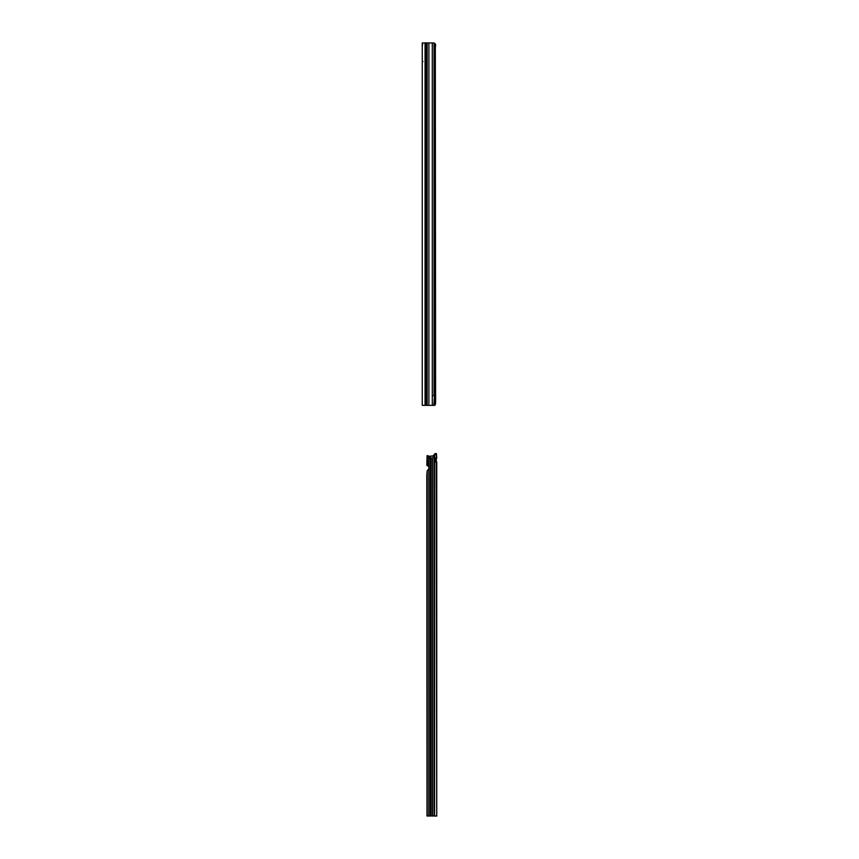 <?xml version="1.0" encoding="UTF-8"?>
<svg xmlns="http://www.w3.org/2000/svg" width="859" height="859" viewBox="0 0 859 859"><rect width="100%" height="100%" fill="white"/><g stroke="black" fill="none" stroke-linecap="round" stroke-linejoin="round"><path stroke-width="1.29" d="M422.252 54.525L422.252 49.092M426.365 405.351L422.252 405.351L422.252 42.95L426.365 42.95L426.365 405.351L426.923 405.351L426.923 42.95L426.365 42.95M434.504 47.782L435.32 47.782L435.599 403.064L434.794 405.351L432.292 405.351L432.292 395.688L434.031 395.688L434.031 42.95L426.923 42.95M434.568 45.581L433.816 42.95L435.438 43.981L435.599 45.237L434.504 45.924M428.888 42.95L428.888 405.351L426.923 405.351M428.888 405.351L432.292 405.351M434.504 395.688L434.987 402.549L433.827 405.351L434.504 395.688L434.031 42.95M434.568 402.721L435.599 403.064M435.438 404.321L434.482 404.192M435.32 47.782L435.599 45.237M434.482 44.099L435.438 43.981M422.972 61.547A1.45 1.181 -0 0 0 422.252 62.578M436.265 462.078A2.019 1.428 89.7 0 0 436.275 462.078L436.275 458.051A2.019 1.428 89.7 0 0 436.254 458.051A2.019 1.428 89.7 0 0 434.837 460.059A2.019 1.428 89.7 0 0 436.265 462.078L436.748 816.05L435.545 816.05L436.748 816.05M428.824 468.789L428.824 815.986L426.998 816.007L426.794 474.963L427.213 470.786L428.824 468.789A0.805 0.805 -0 0 0 428.866 468.531L428.866 466.48A0.805 0.805 -0 0 0 428.824 466.222L427.02 465.696L426.859 463.892L427.095 455.624L428.824 456.097A3.221 3.221 -0 0 0 429.833 456.258L434.429 455.624L435.191 454.325A2.416 1.707 89.7 0 1 436.275 453.627L435.481 453.627M436.393 453.616L436.748 458.191L435.556 458.191M435.545 816.05L432.549 815.996L432.549 458.663L431.111 458.663L430.885 456.827L430.885 815.986L432.549 815.986L428.824 815.996L430.885 815.986M433.634 455.624L434.343 454.325A2.416 1.707 -90.3 0 1 435.427 453.627M436.275 816.007L434.471 816.007L434.471 455.592L433.666 455.592M434.579 816.007L434.579 455.195L433.838 455.195M434.525 455.388L433.763 455.388M432.549 458.663L433.408 455.775L432.549 456.065L433.816 455.614M430.885 456.827L429.833 458.663A5.637 5.637 180 0 1 428.824 458.577L428.04 455.85L428.824 456.086L427.46 455.614M428.824 458.577L428.813 466.212A0.805 0.805 -0 0 1 428.866 466.48M434.471 816.007L432.549 815.986M436.748 815.352L436.748 461.938L435.545 461.938M435.545 461.788L435.556 458.201M436.275 458.051A2.019 1.428 89.7 0 0 436.265 458.051L436.275 453.627M428.824 815.996L428.201 816.007M430.477 456.827L430.477 815.986M425.065 405.351L425.065 42.95M427.127 405.351L427.127 42.95M432.292 395.688L432.292 42.95M435.191 454.325L434.343 454.325M430.252 815.986L430.252 458.663M434.128 455.614L434.128 815.996M431.111 815.986L431.111 458.663M427.213 455.614L427.653 465.685L427.02 465.696L427.696 465.696M427.213 470.786L427.213 815.996M429.833 458.663L429.833 456.258M422.671 44.861L422.252 43.637"/></g></svg>
